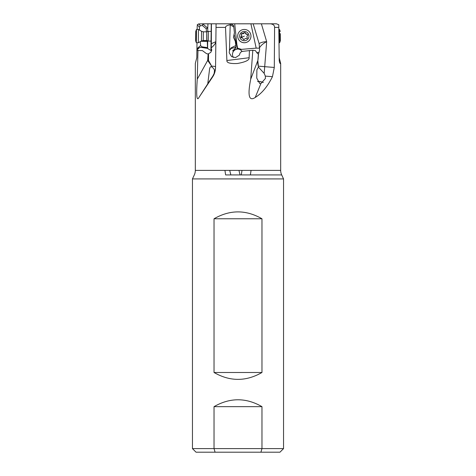 <?xml version="1.0" encoding="UTF-8"?>
<svg xmlns="http://www.w3.org/2000/svg" width="476" height="476" viewBox="0 0 476 476"><rect width="100%" height="100%" fill="white"/><g stroke="black" fill="none" stroke-linecap="round" stroke-linejoin="round"><path stroke-width="0.71" d="M259.057 23.806L253.476 23.806L259.057 23.806A3.588 3.588 0 0 0 258.938 23.806M207.804 83.609L212.814 76.118L212.796 76.678C214.521 74.03 215.438 70.954 215.551 67.455L216.068 23.806L234.71 23.806L236.905 44.69L236.584 44.762L234.061 33.939M231.229 48.439L235.227 47.499L235.894 46.797L235.311 41.287L233.448 37.265L234.442 33.034L233.817 27.043L230.205 24.746L229.462 50.408L231.229 48.439L231.163 47.814L229.837 49.671M240.63 49.825A5.379 5.236 -55.4 0 0 233.389 57.477M214.033 406.653L261.967 406.653C245.991 397.49 230.015 397.49 214.033 406.653L214.033 448.612L192.453 448.612L192.453 178.916L194.315 174.924A10.758 10.758 0 0 0 195.321 170.378L195.321 63.433L196.796 57.727L196.885 50.498L202.401 50.599L206.447 53.609L208.101 54.002L207.703 60.398M197.147 49.671L198.629 48.439L197.909 47.814L197.07 49.915M200.313 41.62L200.58 45.583L201.979 46.797L201.979 47.499C200.313 47.201 199.194 47.517 198.629 48.439M200.58 45.583L197.909 47.814M201.979 46.797L207.494 47.636L207.268 40.656M201.979 47.499L207.453 48.373L207.494 47.636M206.435 31.85L206.233 28.762L207.762 27.769L207.97 23.806L211.433 23.806L211.332 43.673L215.884 41.674M207.637 47.868L207.679 40.799M207.732 31.672L207.762 27.769M207.97 23.806L202.722 23.806L202.508 25.585L200.372 25.722L199.331 27.043L199.539 30.119M206.233 28.762L202.508 25.585M199.331 27.043L197.219 24.746L198.706 23.907L205.638 23.806M197.207 25.734L197.159 29.464M196.999 42.733L196.909 50.408M211.677 50.551L210.963 49.367L210.957 48.13L211.766 49.76L210.82 52.36L208.101 54.002M208.553 53.931L208.482 60.309L207.697 60.392L197.254 79.194C196.148 95.575 196.713 101.662 198.962 97.443L212.796 76.678M207.857 60.672L211.683 66.152L207.911 59.435M215.866 41.674C215.622 43.399 214.081 45.452 211.249 47.832L211.344 43.673M216.098 23.806L211.433 23.8M211.237 48.141L211.249 47.832M210.957 48.13L211.255 23.806M211.588 50.896L207.453 48.373M279.12 52.806L279.204 57.727L280.679 63.433L280.679 170.378A10.758 10.758 0 0 0 281.685 174.924L283.547 178.916L283.547 448.612L214.033 448.612L215.081 452.2L196.041 452.2L279.959 452.2L260.919 452.2L261.967 448.612L261.967 406.653M192.453 178.916L283.547 178.916L283.547 448.612L279.959 452.2M214.033 218.77L261.967 218.77C245.991 209.607 230.015 209.607 214.033 218.77L214.033 372.494L261.967 372.494L261.967 218.77M214.033 372.494C230.009 381.657 245.985 381.657 261.967 372.494M197.974 50.242L197.254 79.194M207.792 83.556L209.369 70.781C209.69 67.187 210.547 65.962 211.945 67.104L211.683 66.152A7.176 0.565 0.7 0 1 215.569 66.7M212.814 76.118L214.182 73.381A17.933 17.874 -178.4 0 0 215.551 67.271M214.498 70.388L214.182 73.381M214.539 70.555C214.277 69.288 213.415 68.133 211.945 67.104M229.706 170.378L230.83 174.924M240.071 174.924L238.94 170.378M229.462 50.408L229.224 52.806L231.598 56.662L235.56 57.59L239.321 55.186L240.094 53.044L241.368 51.711A4.48 4.48 174 0 0 242.326 51.396L252.815 50.242L255.368 50.599L257.546 53.609L258.492 54.002L258.986 52.36L256.778 52.55M258.385 54.02L257.855 60.672L258.426 67.104L264.174 73.381L266.673 41.674C263.282 43.399 260.884 45.452 259.48 47.832L259.123 43.673C260.854 42.447 263.365 41.787 266.673 41.674L261.378 23.806L253.161 23.8L259.134 43.673M257.855 60.672C257.665 62.999 257.825 64.825 258.331 66.152L274.295 67.455L274.587 27.394L278.811 27.394L279.21 60.529C279.549 62.897 280.037 63.867 280.679 63.433M259.48 47.832L259.45 48.141C259.735 49.052 259.581 50.462 258.986 52.36M265.406 78.552L265.346 76.118L264.174 73.381M265.418 78.475L260.872 83.615L255.243 97.443C261.824 93.433 267.56 86.513 272.445 76.678L274.295 67.455M256.891 70.168L256.743 78.082L259.735 83.556L260.872 83.615M263.293 82.431A4.843 1.154 8.7 0 0 260.057 81.616A4.843 1.154 8.7 0 0 257.617 81.402M256.951 69.71L258.426 67.104M257.665 81.503A4.48 1.071 -171.3 0 1 259.872 81.676A4.48 1.071 -171.3 0 1 263.192 82.515M279.186 57.65L279.162 55.186M279.085 49.754L278.781 24.746L276.419 23.806L270.362 23.806C273.164 24.127 274.569 25.323 274.587 27.394M278.787 24.746L278.811 27.394M270.362 23.806L261.378 23.806M252.815 50.242L250.709 79.194L257.879 60.398M250.709 79.194C247.466 95.575 248.978 101.662 255.243 97.443M235.763 45.583L231.163 47.814M235.894 46.797L235.787 47.868L235.269 48.373L235.227 47.499M233.454 37.318L234.436 32.963M237.369 48.397L236.584 44.762M235.269 48.373L232.591 50.944L237.387 48.57M237.393 48.719L240.416 49.671L242.183 51.456M236.905 44.69L237.673 48.231L241.499 49.367L240.416 49.671M231.717 24.252L231.604 23.806M241.499 49.367L256.171 48.13L250.906 23.806L234.71 23.806M259.45 48.141L256.171 48.13M253.143 23.806L250.906 23.806M233.817 27.043L233.662 25.585L231.056 23.806M230.771 23.806L233.68 25.722M226.891 60.529C226.6 62.808 230.075 63.802 237.31 63.51C245.551 62.041 249.489 60.113 249.126 57.727L226.891 60.529L225.523 27.394C225.529 26.228 227.088 25.347 230.205 24.746L230.836 23.907M249.126 57.727L249.436 50.498M207.12 41.055L201.437 40.984L203.234 40.525L203.341 31.815L206.691 31.85L206.584 40.567L208.185 41.073L208.304 31.386L211.16 31.422M198.308 42.304L198.302 42.745L201.437 40.99L201.55 31.309L198.462 29.476L198.308 42.304M196.487 29.452L196.332 42.721L195.636 40.746L195.749 31.416L196.487 29.452L198.462 29.476M250.923 35.397L250.923 35.42A6.634 6.634 174 0 1 246.705 42.304A6.634 6.634 174 0 1 237.726 36.807L237.726 36.783A6.634 6.634 -6 0 0 246.699 42.281A6.634 6.634 -6 0 0 250.519 33.713A6.634 6.634 -6 0 0 237.726 36.783M247.788 34.974L244.557 32.541L241.754 33.617L241.457 34.635M247.318 37.925L246.907 36.694M241.713 35.182L240.904 37.443M243.379 33.617A1.452 1.446 -6 0 0 244.182 32.85A0.666 0.666 174 0 1 245.449 33.046A0.666 0.666 174 0 1 245.455 33.046A1.452 1.446 -6 0 0 247.056 34.343A0.666 0.666 174 0 1 247.514 35.545A1.452 1.446 -6 0 0 247.193 37.58A0.666 0.666 174 0 1 246.384 38.574A1.452 1.446 -6 0 0 244.462 39.312A0.666 0.666 174 0 1 243.194 39.115L243.194 39.115A1.452 1.446 -6 0 0 241.594 37.818A0.666 0.666 174 0 1 241.13 36.616A1.452 1.446 -6 0 0 241.451 34.581A0.666 0.666 174 0 1 242.26 33.588A1.452 1.446 -6 0 0 243.379 33.617M248.674 34.409A4.665 4.665 -6 0 0 242.653 31.725A4.665 4.665 -6 0 0 239.969 37.753A4.665 4.665 -6 0 0 245.991 40.436A4.665 4.665 -6 0 0 248.674 34.409M280.275 33.617L280.352 39.71L280.275 33.617M280.293 34.409L280.364 40.746L280.293 34.409M280.251 31.416L279.513 29.452L279.668 42.721L279.001 42.733M200.89 41.293L207.078 41.37M202.716 23.848L207.518 27.953M200.372 25.722L198.706 23.907M224.934 170.378L225.624 174.924L281.685 174.924L250.376 174.924L251.066 170.378M280.679 170.378L195.321 170.378M207.899 83.615L198.962 97.443M258.063 59.435L258.498 53.931M279.204 57.727L279.21 60.529M265.346 76.118L272.445 76.678M216.021 27.394L225.523 27.394M208.018 40.966L208.304 31.386M244.331 36.14L240.957 37.42M196.041 452.2L192.453 448.612M241.998 170.378L241.302 174.924M208.185 41.073L211.041 41.103M196.332 42.721L198.302 42.745M201.55 31.309L203.341 31.815M203.234 40.525L206.584 40.567M206.691 31.85L208.125 31.487M280.364 40.746L279.668 42.721M279.513 29.452L278.841 29.464"/></g></svg>

